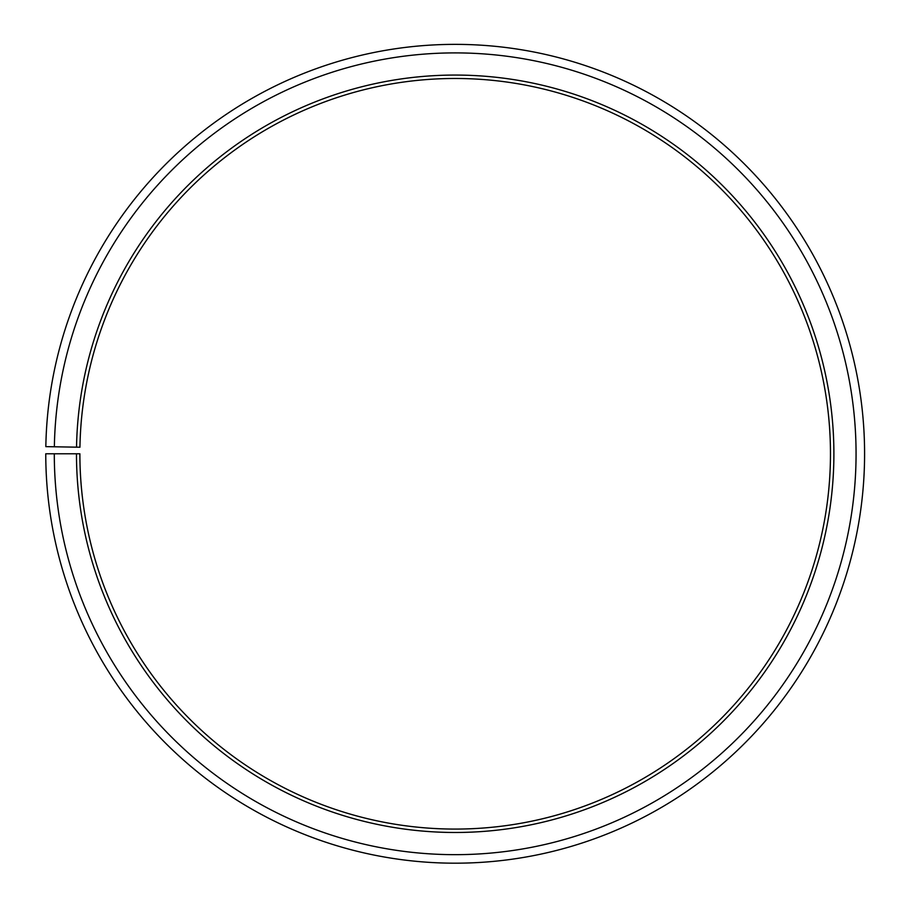 <?xml version="1.0" encoding="UTF-8"?>
<svg xmlns="http://www.w3.org/2000/svg" width="908" height="908" viewBox="0 0 908 908"><rect width="100%" height="100%" fill="white"/><g stroke="black" fill="none" stroke-linecap="round" stroke-linejoin="round"><path stroke-width="1.36" d="M79.938 447.224A375.299 375.299 0 0 1 646.598 130.968A375.299 375.299 0 0 1 640.935 779.881A375.299 375.299 0 0 1 79.881 453.773L76.476 453.773A378.704 378.704 0 0 0 642.614 782.844A378.704 378.704 0 0 0 648.335 128.028A378.704 378.704 0 0 0 76.533 447.167L79.938 447.224M54.298 453.773A400.882 400.882 0 0 0 653.601 802.116A400.882 400.882 0 0 0 659.639 108.96A400.882 400.882 0 0 0 54.355 446.781L45.831 446.634A409.417 409.417 0 0 1 663.998 101.617A409.417 409.417 0 0 1 657.812 809.527A409.417 409.417 0 0 1 45.763 453.773L76.476 453.773M54.355 446.781L76.533 447.167"/></g></svg>
